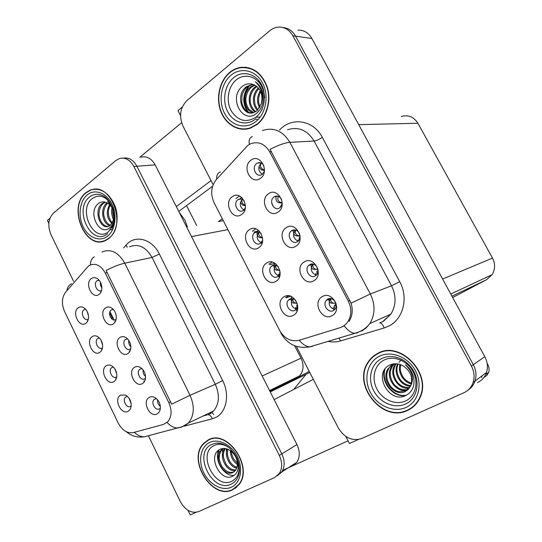 <?xml version="1.0" encoding="UTF-8"?>
<svg xmlns="http://www.w3.org/2000/svg" width="542" height="542" viewBox="0 0 542 542"><rect width="100%" height="100%" fill="white"/><g stroke="black" fill="none" stroke-linecap="round" stroke-linejoin="round"><path stroke-width="0.81" d="M127.58 338.899L125.446 339.482C121.286 342.3 126.205 351.921 130.317 348.98L130.73 348.655M130.846 346.758C129.071 344.983 128.386 342.856 128.786 340.369M120.019 337.422C112.675 341.765 120.819 358.533 127.885 353.547C130.06 351.995 131.035 349.461 130.791 345.959C130.337 342.449 128.861 339.753 126.347 337.849C124.098 336.365 121.991 336.223 120.019 337.422M111.632 367.666L113.366 367.056L111.632 367.666C107.736 370.437 112.546 379.712 116.469 376.968L116.767 376.758M116.781 374.17L114.992 369.061M106.32 365.728C99.213 369.786 107.167 386.311 113.996 381.622C115.954 380.288 116.903 378.052 116.842 374.922C116.455 370.775 114.728 367.727 111.652 365.782C109.721 364.766 107.939 364.746 106.32 365.728M141.95 368.628L139.734 369.332C135.818 372.313 140.805 381.514 144.856 378.763L145.486 378.262M145.527 376.466C143.583 374.725 142.783 372.557 143.142 369.962M134.572 367.259C127.085 371.406 135.304 388.329 142.505 383.54C144.85 381.941 145.825 379.278 145.439 375.559C144.822 371.975 143.183 369.298 140.507 367.523C138.373 366.284 136.394 366.202 134.572 367.259M156.428 398.634L154.165 399.468C150.5 402.584 155.54 411.398 159.538 408.831L160.364 408.153M160.337 406.425C158.25 404.738 157.343 402.55 157.627 399.861M149.253 397.381C141.625 401.324 149.924 418.404 157.268 413.81C159.761 412.191 160.744 409.42 160.215 405.511C159.436 401.812 157.614 399.129 154.748 397.476C152.763 396.487 150.927 396.459 149.253 397.381M113.325 309.448L111.252 309.943C106.923 312.646 111.76 322.585 115.907 319.468L116.103 319.326M105.609 307.863C98.407 312.395 106.476 329.008 113.393 323.831C115.405 322.341 116.361 319.963 116.273 316.697C115.981 313.229 114.647 310.478 112.262 308.452C109.918 306.725 107.702 306.528 105.609 307.863M99.179 280.261L97.025 280.797C92.878 283.52 97.336 293.181 101.442 290.363L101.591 290.261M101.862 288.032L100.48 285.241L100.439 282.131M91.327 278.574C84.261 283.303 92.255 299.76 99.044 294.401C100.873 292.985 101.815 290.776 101.869 287.782C101.747 284.299 100.541 281.474 98.244 279.306C95.832 277.348 93.529 277.104 91.327 278.574M84.071 309.665L85.65 309.252L83.935 309.753C79.884 312.341 84.369 321.934 88.332 319.136M88.515 316.223L87.276 311.67M78.285 307.721C71.442 312.151 79.254 328.384 85.826 323.323C87.479 322.09 88.38 320.132 88.536 317.449C88.502 313.384 87.066 310.234 84.234 307.992C82.106 306.589 80.121 306.494 78.285 307.721M99.45 338.018L97.79 338.533C93.678 341.142 98.42 350.803 102.391 347.883L102.492 347.815M102.587 345.091L101.069 340.207M92.242 336.596C85.263 340.837 93.149 357.219 99.85 352.341C101.659 351.047 102.587 348.946 102.634 346.026C102.418 341.941 100.846 338.852 97.906 336.758C95.859 335.545 93.976 335.491 92.242 336.596M125.609 397.076L127.397 396.365L125.609 397.076C121.93 399.976 126.801 408.892 130.676 406.324L131.164 405.965M131.096 403.465L129.03 398.221M120.527 395.138C113.285 399 121.32 415.68 128.278 411.175C130.385 409.806 131.347 407.462 131.171 404.136C130.608 399.901 128.718 396.879 125.487 395.084L120.527 395.138M204.334 442.692L203.846 443.39M88.441 266.02L65.568 292.267C61.747 297.565 61.415 303.974 64.566 311.494L118.197 423.038C122.187 430.375 127.207 433.559 133.257 432.584L163.406 424.447L167.661 421.893C171.76 416.832 172.153 410.436 168.84 402.706L105.243 272.972C100.846 265.336 95.616 262.775 89.538 265.302L88.441 266.02M294.618 345.755L301.027 358.208C304.116 365.084 303.635 370.972 299.577 375.884L296.82 377.97L270.255 391.92L305.986 374.366L293.717 389.474M218.744 221.563L223.175 220.614M49.918 218.318L47.411 220.431L48.834 223.365M188.04 510.347L190.242 514.9L195.94 512.346M277.247 475.876L281.745 472.007C284.936 466.77 284.957 460.727 281.799 453.878L136.889 166.252C133.366 159.951 128.827 157.248 123.251 158.135C128.827 157.248 133.366 159.951 136.889 166.252L281.799 453.878C284.957 460.727 284.936 466.77 281.745 472.007L277.247 475.876M292.253 466.134L296.84 462.258C299.99 457.13 300.031 451.235 296.955 444.582L155.168 164.876C151.475 158.4 146.746 155.839 140.974 157.173M101.774 350.071L101.483 349.468M113.075 317.869L111.428 318.628M87.716 321L87.513 320.579M112.343 318.371L110.141 313.859M100.704 292.531L100.487 292.077M115.094 322.009L114.796 321.399M114.098 319.97L109.985 311.548M144.274 381.812L143.82 380.877M115.968 379.414L115.588 378.628M129.613 351.772L129.24 350.999M309.739 372.401L305.986 374.366M309.245 371.446L270.255 391.92M222.281 218.873L218.385 221.624M299.679 234.117C297.802 230.201 295.16 229.029 291.752 230.607L291.332 230.912C285.925 234.923 292.03 245.533 297.524 241.644L298.107 241.21C299.577 239.835 300.221 238.019 300.044 235.763M298.08 241.231C293.134 238.426 292.301 234.686 295.573 230.018M286.21 227.687C276.217 233.697 286.223 252.931 295.891 246.21C306.122 240.282 295.824 220.682 286.21 227.687M278.52 267.043C276.515 264.95 274.394 264.503 272.145 265.709L271.576 266.136C266.644 270.072 272.592 280.139 277.768 276.569L280.126 272.775M279.767 275.973L278.92 275.898M278.663 275.837C273.967 273.331 272.972 269.774 275.675 265.187M266.617 263.06C257.003 268.642 266.739 287.565 276.027 281.278C285.864 275.776 275.858 256.508 266.617 263.06M309.597 264.706L308.696 265.424C303.92 269.74 310.153 279.421 315.437 275.864L316.501 275.004C321.108 270.56 314.76 261.122 309.597 264.706M316.311 275.194C311.142 272.829 309.99 269.178 312.849 264.225L312.991 264.089M304.137 261.976C293.933 267.721 304.055 287.165 313.926 280.702C324.367 275.045 313.96 255.228 304.137 261.976M327.646 299.177L326.298 300.322C322.144 304.855 328.445 313.71 333.547 310.464L335.037 309.17C339.028 304.523 332.625 295.905 327.646 299.177M334.76 309.496C329.407 307.578 327.937 304.028 330.335 298.845L330.586 298.567M322.26 296.643C311.846 302.124 322.077 321.785 332.158 315.579C342.822 310.193 332.293 290.153 322.26 296.643M281.603 199.49C279.658 196.204 277.192 195.31 274.198 196.807L274.096 196.882C268.215 200.608 274.157 211.99 279.808 207.796L282.24 203.596M268.48 193.772C258.69 200.032 268.588 219.063 278.053 212.091C288.073 205.906 277.89 186.523 268.48 193.772M263.832 165.601C262.091 162.871 259.909 162.038 257.274 163.115L256.63 163.515C251.142 167.166 256.224 178.081 261.813 174.612L262.281 174.314C258.067 171.008 257.68 167.282 261.122 163.128L261.224 163.054M250.939 160.222C241.353 166.74 251.149 185.56 260.411 178.345C270.228 171.902 260.153 152.736 250.939 160.222M244.164 200.743C242.355 198.833 240.404 198.413 238.304 199.483L237.985 199.693C232.545 203.223 237.965 214.171 243.317 210.431L245.289 208.026M243.88 210.011C239.767 206.983 239.212 203.406 242.227 199.273M232.315 196.685C223.087 202.755 232.62 221.285 241.529 214.517C250.973 208.514 241.176 189.653 232.315 196.685M261.271 233.737C259.293 231.664 257.193 231.258 254.977 232.525L254.842 232.62C249.374 236.237 255.187 247.145 260.539 243.27L262.66 240.235M262.145 242.972L261.617 242.891M261.169 242.762C256.752 239.977 255.987 236.407 258.873 232.044M249.374 229.693C239.957 235.526 249.584 254.245 258.683 247.721C268.324 241.969 258.426 222.904 249.374 229.693M295.905 300.647C293.879 298.581 291.745 298.12 289.503 299.252L288.527 300.031C284.123 304.204 290.173 313.506 295.18 310.227L296.284 309.319L297.68 305.695M297.551 309.286L296.454 309.258M296.352 309.245C291.406 307.036 290.173 303.52 292.639 298.71M284.042 296.786C274.232 302.111 284.069 321.237 293.554 315.2C303.595 309.963 293.479 290.478 284.042 296.786M247.708 145.473L216.278 179.639C211.014 186.407 210.282 194.104 214.083 202.728L279.57 330.315C284.503 338.689 291.02 342.016 299.116 340.301L339.861 327.754C343.059 326.745 345.667 324.807 347.693 321.941C351.67 315.579 351.866 308.635 348.296 301.115L269.692 151.835C264.692 143.711 258.29 141.042 250.485 143.82L247.708 145.473M182.295 107.031L177.993 110.643L180.554 115.615M345.83 436.459L349.454 443.492L358.262 439.542M468.119 390.064C471.432 387.889 473.749 384.861 475.056 380.985C476.716 375.565 476.127 370.125 473.295 364.664L295.586 36.158C292.538 30.847 288.324 27.974 282.938 27.54C288.324 27.974 292.538 30.847 295.586 36.158L473.295 364.664C476.127 370.125 476.716 375.565 475.056 380.985C473.749 384.861 471.432 387.889 468.119 390.064M477.529 382.55C481.892 380.504 484.887 377.164 486.506 372.523C488.132 367.252 487.57 361.981 484.819 356.697L311.887 38.489C308.561 32.798 303.947 30.006 298.053 30.108M401.304 116.449C408.289 114.606 413.824 116.869 417.909 123.258L492.495 258.073C495.402 263.846 495.266 269.394 492.068 274.719L486.547 279.733L452.651 297.497M290.702 296.257L286.203 297.761M285.654 297.517L288.568 295.769M257.03 231.339L253.886 231.976M252.362 231.204L255.831 228.853M235.892 198.582L239.489 196.001M262.281 174.314L264.374 171.319M273.778 207.159L271.745 203.27M274.34 263.48L269.936 264.652M268.954 264.178L272.213 262.098M85.975 192.586C67.093 206.82 85.446 251.271 105.853 240.37L108.691 238.629C116.611 232.647 119.511 217.931 114.958 205.797C109.064 192.762 100.961 187.457 90.656 189.876L85.975 192.586M102.411 241.217L103.691 241.19M208.074 440.029L203.467 443.586C186.963 459.86 212.152 500.415 232.653 489.839L238.914 484.751C253.981 466.94 226.983 428.444 208.074 440.029M209.354 439.447L208.148 440.321M234.34 488.599L235.716 488.003M94.823 189.219L95.223 189.043M91.916 189.747L92.994 189.253M101.93 252.016C110.798 248.5 118.407 252.22 124.762 263.182C119.328 264.408 113.109 266.847 106.09 270.499L171.665 404.183L190.039 395.287C194.835 406.378 194.287 415.633 188.406 423.045L184.741 425.89M148.413 435.734L180.283 501.513C185.323 510.327 191.428 513.694 198.602 511.614L274.598 477.563L279.252 473.62C282.443 468.363 282.463 462.292 279.299 455.416L133.874 166.482C130.094 159.802 125.283 157.153 119.443 158.528L115.812 160.554L53.387 213.189C48.258 218.69 47.452 225.838 50.968 234.625L73.576 281.284M235.248 488.349L234.896 488.444M208.263 440.226L208.833 439.67M95.534 189.043L94.301 189.368M229.584 72.533C219.51 80.927 215.75 97.98 220.763 111.286C225.689 124.64 238.663 132.207 250.397 128.136L256.989 124.552C266.745 117.133 271.4 101.171 267.463 87.689C262.206 73.211 253.209 66.456 240.472 67.418C236.508 68.096 232.884 69.796 229.584 72.533M243.195 128.962L245.526 129.192M377.591 353.452C373.716 355.464 370.579 358.316 368.174 362.022C351.805 384.671 382.449 423.173 407.604 410.416C413.106 407.855 417.198 403.702 419.867 397.957C432.441 373.485 399.874 340.064 377.591 353.452M378.54 352.998L375.965 354.759M243.785 67.479L245.153 67.194M241.075 67.465L242.064 67.222M262.477 130.52C273.656 126.936 282.782 130.873 289.855 142.336C284.902 142.742 278.31 145.1 270.065 149.389L351.074 303.147C353.079 309.97 352.429 316.027 349.116 321.331M299.225 340.268C302.748 344.522 306.277 346.711 309.814 346.846L354.902 333.31C351.385 333.079 347.835 330.606 344.238 325.891L342.219 326.792M296.345 346.372L338.316 427.936C344.482 437.909 352.3 441.432 361.771 438.505L463.952 392.72C468.43 390.633 471.499 387.191 473.159 382.395C474.819 376.947 474.223 371.48 471.377 365.986L292.883 35.772C289.455 29.878 284.726 26.992 278.696 27.114C275.397 27.33 272.362 28.591 269.604 30.887L186.929 100.595C180.161 107.648 178.846 116.157 182.986 126.11L212.938 184.314M410.233 409.02L408.986 409.454M409.738 408.939L412.408 407.516M246.806 67.371L244.435 67.486M295.647 307.348L295.878 309.726M296.013 309.922L297.07 310.952M297.517 304.685L296.813 305.37L296.955 308.371M292.897 298.764C292.666 300.905 293.507 302.341 295.424 303.059L297.097 303.154M295.634 303.086L293.33 303.113C291.196 302.097 290.607 299.936 291.555 296.623M293.466 303.127L297.111 303.181M335.342 301.948L335.22 303.181L330.945 303.12C329.611 302.626 328.852 301.162 328.669 298.737M333.242 303.222L331.081 303.141M333.344 307.477L333.953 310.207M335.302 308.791C334.177 307.639 333.947 306.521 334.604 305.437L335.762 304.211L336.175 304.475M333.377 303.093L333.174 303.073C331.23 302.321 330.471 300.837 330.898 298.608M332.923 303.229L335.864 303.134M336.243 305.464L335.281 305.756L336.169 306.433M179.239 212.356L185.073 220.357L187.397 227.044M255.695 118.779L257.633 119.687M181.604 122.736L139.836 157.248M211.028 180.601L176.333 206.624M196.638 225.431L186.55 205.608M178.758 211.407L212.437 186.353M487.353 364.99L487.854 364.624L487.129 363.296M313.317 379.353L274.144 399.583M348.072 440.815L282.721 470.307M481.628 377.638L482.034 375.823M487.854 364.624C489.209 367.232 489.473 369.827 488.647 372.415L486.96 375.301L484.27 377.259M278.561 274.347L278.446 276.047M278.581 276.332L279.32 277.294M280.078 271.989L279.692 272.321L279.923 275.302M275.837 265.234C275.37 267.579 276.23 269.191 278.425 270.052L279.774 270.18M278.52 270.065L276.339 270.16C273.947 268.967 273.378 266.596 274.638 263.053M276.4 270.167L279.794 270.275M279.076 270.309L278.344 270.35M261.657 241.685L261.813 243.873M258.968 232.078C258.263 234.598 259.137 236.366 261.596 237.389L262.524 237.511M261.596 237.389L259.516 237.552C256.888 236.17 256.346 233.609 257.884 229.883M259.516 237.552L261.495 237.823M242.288 199.3C241.325 201.881 242.179 203.799 244.842 205.045L245.377 205.14M244.842 205.045L242.802 205.276L240.404 202.437M240.12 199.226L241.285 197.105M242.802 205.276L245.411 205.56M245.411 205.675L244.815 205.628M315.945 269.435L313.283 269.279C311.725 268.683 310.932 266.976 310.898 264.15M315.593 273.575L315.769 275.648M317.05 274.306L316.819 271.495L318.052 270.397M317.585 268.209L317.483 269.354L315.505 269.157C313.276 268.29 312.51 266.617 313.195 264.13M315.234 269.469L317.924 269.367M298.805 235.994L295.81 235.79C294.021 235.065 293.202 233.114 293.351 229.943M298.025 240.031L297.863 241.407M299.055 240.12L299.218 237.911L300.051 237.24M299.963 235.303L299.936 235.892L298.012 235.614C295.505 234.598 294.74 232.748 295.708 230.052M297.734 236.068L300.058 235.905M281.86 202.925L278.452 202.654C276.644 201.868 275.79 199.856 275.892 196.611M275.905 196.556L276.027 196.102M280.654 206.854L280.336 207.383M281.345 206.163L282.057 204.51M282.219 202.715L280.614 202.41C277.89 201.177 277.158 199.165 278.419 196.38M261.319 163.101L261.217 163.169C259.814 166.021 260.539 168.155 263.398 169.565L261.285 169.87L258.886 166.78M258.785 162.986L258.913 162.634M264.32 170.31L261.285 169.87M264.482 169.815L263.398 169.565M113.258 224.91L108.522 231.671C94.051 243.846 77.357 209.761 92.187 198.616C97.953 194.531 103.671 195.547 109.335 201.671M86.09 192.823L90.71 190.147C110.88 181.258 127.411 225.696 108.576 238.385L105.751 240.113C85.561 250.892 67.404 206.902 86.09 192.823M95.561 189.321L96.822 189.111M114.179 219.192C113.549 223.175 111.97 226.122 109.45 228.026C99.105 236.671 86.815 211.305 98.813 203.25C101.618 201.441 104.586 201.428 107.729 203.223C110.419 204.842 112.323 207.471 113.447 211.116M113.664 219.469C111.821 215.885 111.361 212.125 112.275 208.182M114.003 217.579C113.034 214.727 112.722 212.186 113.061 209.944M111.998 223.636C106.699 218.338 105.886 211.983 109.565 204.578M112.465 222.884C110.643 221.807 108.495 216.299 108.508 214.551C108.054 211.407 108.624 208.297 110.209 205.222M109.958 225.662C102.384 224.185 99.565 207.952 107.086 202.864M110.487 225.276C109.044 224.625 107.736 223.589 106.564 222.166C105.527 220.811 104.667 218.724 103.969 215.906C102.899 212.376 104.559 206.007 107.682 203.196M114.098 215.221L113.603 219.7L110.643 225.154L109.22 226.068C100.311 230.757 92.831 209.923 102.411 203.419L105.019 202.091M108.278 226.414C105.148 226.915 100.656 223.087 99.369 217.078C98.17 213.338 99.816 205.804 103.597 203.27L105.46 202.207M112.75 208.609L107.634 201.17L112.059 206.726M113.603 219.7L114.166 216.17M104.891 240.783L103.63 240.919M112.797 229.286L110.399 229.869M113.549 219.944C111.774 215.953 111.252 211.854 111.977 207.64M112.851 207.464L114.396 211.366M112.729 229.435L110.46 229.794M255.912 117.221C246.048 123.163 237.748 120.934 231.021 110.521C225.804 100.724 228.155 86.483 236.231 79.898C244.225 73.163 256.163 75.968 261.481 86.144C266.928 96.219 264.211 110.914 255.912 117.221M229.727 72.804C232.985 70.101 236.563 68.421 240.479 67.75C253.087 66.781 261.996 73.461 267.199 87.79C271.102 101.13 266.501 116.93 256.847 124.274L250.302 127.831C238.69 131.848 225.858 124.355 220.987 111.144C216.034 97.973 219.761 81.104 229.727 72.804M246.766 67.696L249.144 67.852M261.271 103.82C263.846 95.419 261.867 88.068 255.323 81.761C259.001 84.261 261.474 87.973 262.762 92.885C264.34 101.733 262.186 108.617 256.312 113.549C242.423 125.026 227.505 96.564 243.073 85.866C246.698 83.448 250.472 83.15 254.388 84.965C260.966 88.874 263.256 95.162 261.271 103.82L257.05 110.737L253.663 112.621C241.969 116.889 234.971 94.579 246.468 86.645L252.694 84.274M262.22 109.951L261.908 109.606M260.099 106.855C258.195 102.079 258.398 101.49 258.995 96.219L260.641 91.503M259.577 107.79C256.637 102.221 256.874 96.557 260.296 90.785M257.47 110.365C251.793 105.195 252.023 93.522 258.405 87.98M257.999 109.843C256.725 108.427 255.688 106.442 254.889 103.881L254.422 99.05C254.584 95.378 256.075 91.883 258.886 88.57M255.363 111.889C247.572 108.102 246.901 92.689 255.099 87.038L256.434 86.158M255.892 111.577C252.545 109.884 249.821 103.278 250.18 99.931C250.18 94.809 252.172 90.528 256.156 87.086L256.928 86.544M253.229 112.743C243.92 110.947 241.576 93.17 250.817 86.842L254.415 84.979M253.764 112.587L249.516 109.782C248.609 109.382 245.817 103.529 245.96 101.164C245.54 98.874 246.102 95.853 247.647 92.093C249.11 89.572 250.526 87.838 251.894 86.889L254.923 85.223M251.61 113C249.34 112.878 247.071 111.652 244.794 109.308C243.087 106.788 242.091 104.518 241.793 102.506L241.942 95.805C243.209 91.435 245.086 88.4 247.565 86.693L253.06 84.403M262.856 89.254L263.825 90.683M247.85 128.84L245.506 128.874M258.006 81.32L260.438 82.872M260.174 117.092L255.966 117.174M247.409 111.618C242.206 103.136 242.592 94.599 248.561 86.009M257.592 80.9L259.977 82.181M260.099 117.194L256.075 117.092M248.331 112.126C242.586 103.244 243.019 94.349 249.625 85.426M239.137 465.293C239.679 473.064 237.233 478.39 231.813 481.262C214.835 489.995 196.807 453.193 214.151 445.51C218.88 443.342 223.9 444.094 229.205 447.787M208.203 440.287C226.922 428.83 253.629 466.933 238.71 484.555L232.525 489.582C212.24 500.049 187.308 459.921 203.636 443.817L208.203 440.287M236.868 487.034L235.56 487.759M236.725 468.064C238.927 462.38 237.084 456.432 231.217 450.199C234.49 453.159 236.705 456.831 237.87 461.222C239.32 468.803 237.457 473.871 232.267 476.432C220.005 482.373 206.604 454.738 220.445 449.128C223.67 447.875 227.03 448.41 230.526 450.734C236.38 455.544 238.446 461.323 236.725 468.064L235.533 470.429L233.033 472.482C224.28 477.15 212.837 458.356 221.068 450.124L223.053 448.491M237.43 464.46C232.877 461.31 230.546 456.716 230.438 450.673M237.423 463.207L233.765 459.074C232.166 456.018 231.387 453.464 231.434 451.411M236.705 468.125C229.889 467.041 224.273 456.201 227.193 449.027M236.962 467.346C233.595 466.181 231.014 463.837 229.225 460.314C227.003 454.772 227.193 453.857 227.931 449.304M235.418 470.578C226.807 472.455 218.094 456.289 224.659 448.491M235.797 470.056C233.06 469.745 231.346 469.277 230.635 468.661C228.257 466.953 226.671 465.341 225.872 463.83C222.606 456.31 222.559 454.21 225.235 448.559M234.049 471.872C229.645 473.478 225.513 471.486 221.637 465.903C219.706 462.055 218.954 458.728 219.388 455.917C219.727 453.627 220.628 451.513 222.091 449.562L223.277 448.471M234.137 475.409C224.313 476.73 214.205 460.951 218.372 450.368M218.331 459.277L218.934 449.948M222.464 457.306L222.606 449.047M226.549 455.368L226.251 448.756M230.587 453.471L230.12 450.463M405.538 400.972C395.782 405.545 382.483 399.861 376.927 389.068C371.223 378.336 374.42 364.861 383.993 360.118C393.478 355.206 407.225 360.505 413.051 371.636C419.027 382.706 415.375 396.561 405.538 400.972M377.747 353.75C399.813 340.505 432.035 373.601 419.569 397.808C416.927 403.485 412.882 407.584 407.442 410.111C382.571 422.746 352.232 384.671 368.411 362.246C370.789 358.574 373.899 355.735 377.747 353.75M379.576 352.788L381.48 351.873M414.779 405.409L412.191 407.245M410.626 385.965C414.23 378.892 412.476 371.812 405.382 364.732C409.556 367.977 412.306 372.144 413.627 377.252C415.084 386.141 412.286 392.313 405.233 395.762C388.594 403.763 372.13 372.354 390.315 364.78C394.542 363.079 398.871 363.479 403.289 365.992C410.775 371.216 413.221 377.876 410.626 385.965L405.335 391.554C394.427 397.293 380.362 379.773 388.058 368.723L393.668 363.851M411.513 383.174C407.638 381.974 404.644 379.617 402.516 376.107C399.63 369.786 400.233 370.037 400.626 364.698M411.364 383.838C403.472 382.496 397.482 372.273 399.996 364.475M410.545 386.168C400.673 386.446 392.625 372.862 397.665 363.912M410.775 385.626C404.962 384.976 401.737 381.751 399.711 378.838C396.561 373.038 396.067 368.093 398.221 364.007M399.149 362.307L400.098 361.033M400.43 360.654L401.324 359.773M409.481 388.072C398.594 390.586 388.153 374.603 394.888 364.834L395.66 363.736M409.772 387.632C403.465 387.693 398.865 385.206 395.978 380.179C392.564 373.126 393.106 370.376 395.721 364.359L396.127 363.75M408.16 389.623C397.205 394.61 384.048 377.476 391.5 366.765L394.054 363.811M408.512 389.271C406.188 390.016 403.438 389.901 400.26 388.912C399.332 388.885 394.501 385.287 394.088 384.332C392.3 381.954 391.073 379.149 390.409 375.924C389.8 373.201 390.45 369.983 392.347 366.277L394.4 363.777M407.015 390.586L399.183 391.737C396.182 391.107 393.363 389.359 390.728 386.487C388.065 382.679 386.764 379.204 386.832 376.053C386.629 373.926 387.327 371.317 388.919 368.228C390.071 366.385 391.588 364.935 393.492 363.878M406.019 395.416C393.594 398.221 380.674 382.557 384.441 369.84M406.629 395.104C393.939 398.16 380.694 381.812 385.05 368.946M296.82 377.97L269.875 391.168M155.168 164.876L133.874 166.482M296.955 444.582L279.299 455.416M227.809 229.645L191.509 236.569M301.027 358.208L262.165 375.958M168.84 402.706L170.771 401.873M105.243 272.972L107.309 272.524M311.887 38.489L292.883 35.772M484.819 356.697L471.377 365.986M417.909 123.258L358.709 124.64M492.495 258.073L442.611 279.028M486.547 279.733L451.926 296.169M348.296 301.115L349.949 300.478M269.692 151.835L271.562 151.706M212.037 412.428L213.677 414.603M123.596 247.931L126.157 245.018C134.87 234.368 152.072 238.69 159.375 254.042L222.681 380.572L215.303 384.278L152.024 257.45C145.845 246.922 138.386 243.365 129.633 246.793M222.681 380.572C229.943 394.488 226.529 412.205 215.892 417.387L212.308 418.783L184.111 426.208M209.923 413.824L213.534 411.046C219.354 403.844 219.944 394.922 215.303 384.278L190.039 395.287L124.762 263.182L152.024 257.45L159.375 254.042M94.193 256.8C91.625 258.534 90.406 261.21 90.534 264.835M134.26 432.313C137.444 435.368 140.805 436.866 144.341 436.805C137.458 437.787 131.489 436.114 126.415 431.778M148.352 435.843L146.868 436.134M71.476 283.73C68.807 285.194 67.276 287.531 66.876 290.749M167.356 422.746C170.669 426.249 174.172 427.997 177.871 427.977L181.821 427.035M182.884 426.527L182.234 426.703M203.169 415.999L207.058 414.955M126.157 245.018L127.153 247.26M144.341 436.805L182.336 426.683L188.406 423.045L213.534 411.046L210.52 413.627L208.033 414.718C209.889 414.833 211.312 416.188 212.308 418.783M279.564 130.012C291.386 116.632 313.479 119.945 322.307 137.343L399.739 281.698L391.527 285.797L314.123 141.049C307.314 130.1 298.452 126.34 287.551 129.775M399.739 281.698C408.682 297.599 403.268 318.974 388.973 326.006L384.176 327.964L340.552 340.938C336.501 342.124 332.348 342.259 328.086 341.358M382.977 321.379L390.924 314.089C396.202 305.288 396.398 295.864 391.527 285.797L370.335 293.994C375.416 304.557 375.247 314.414 369.84 323.574L366.189 327.917L361.677 331.135M252.348 136.584C249.544 137.648 248.568 140.243 249.408 144.362M351.074 303.147L370.335 293.994L289.855 142.336L314.123 141.049C316.392 140.737 319.123 139.497 322.307 137.343M280.742 332.327L280.817 332.91C287.219 344.292 296.887 348.94 309.814 346.846L312.768 346.25M214.944 204.571L214.225 203.013M310.159 346.839L309.36 346.948M220.499 171.909C217.654 172.973 216.393 175.384 216.719 179.158M384.176 327.964C382.984 324.821 381.527 323.113 379.82 322.836L383.492 321.243L390.924 314.089L369.84 323.574C367.036 327.124 363.614 329.827 359.576 331.684L354.902 333.31L357.72 332.768M339.089 338.059L340.552 340.938M297.585 306.596L296.887 306.149M259.428 231.671L259.157 230.912M242.47 198.887L242.091 197.823M315.6 269.171L313.344 269.286M298.012 235.614L295.81 235.79M280.614 202.41L278.452 202.654M280.417 203.026L282.226 202.823M263.29 170.33L264.476 170.161M107.614 233.751C91.578 247.199 73.102 209.436 89.498 197.058C93.292 194.056 97.492 193.494 102.086 195.377C111.882 198.928 117.634 218.047 111.984 228.277M87.147 194.964C94.633 188.575 106.293 192.62 111.808 203.873C117.445 215.032 115.324 230.33 107.499 236.21C99.762 242.267 88.461 237.742 83.197 226.834C77.818 216.007 79.579 201.197 87.147 194.964M255.336 119.247C246.203 126.401 233.385 122.756 227.748 111.787C221.976 100.92 224.557 85.135 233.494 77.811C243.426 68.997 259.164 74.728 263.398 89.206L264.781 97.736M231 75.223C240.919 66.774 255.851 70.203 262.524 82.953C269.354 95.575 265.926 113.989 255.553 121.815C245.275 129.836 230.906 125.703 224.584 113.393C218.121 101.191 220.987 83.482 231 75.223M220.188 443.315L215.953 443.166C220.757 442.665 225.574 444.555 230.404 448.844L236.732 457.644C238.595 461.892 239.503 466.106 239.462 470.287C238.927 477.035 236.177 481.655 231.217 484.128C212.396 493.755 192.451 452.983 211.631 444.447L215.953 443.166L220.099 443.302M209.347 442.604C218.135 437.99 231.387 444.447 237.362 456.621C243.466 468.735 240.533 483.193 231.366 487.224C222.288 491.445 209.483 484.575 203.799 472.807C197.979 461.1 200.472 447.048 209.347 442.604M398.987 358.113L394.495 356.866C401.771 358.289 407.733 362.361 412.381 369.068C420.91 381.446 417.272 399.048 405.423 404.034C394.583 409.081 379.861 402.747 373.702 390.775C367.395 378.878 370.911 363.946 381.514 358.662C385.484 356.69 389.806 356.094 394.495 356.866L398.966 358.106M379.143 356.392C390.924 350.227 408.14 356.792 415.457 370.755C422.95 384.63 418.336 401.981 406.026 407.421C393.817 413.072 377.313 405.904 370.41 392.469C363.336 379.115 367.246 362.361 379.143 356.392M127.336 338.879L125.446 339.482M141.692 368.614L139.734 369.332M156.171 398.627L154.165 399.468M99.45 338.025L97.79 338.533M296.84 462.258L279.252 473.62M299.577 375.884L269.564 390.545M98.983 280.241L97.282 280.62M113.102 309.421L111.3 309.909M295.539 230.004L291.332 230.912M275.363 265.113L271.576 266.136M312.849 264.225L308.696 265.424M330.335 298.845L326.298 300.322M244.733 210.201L243.446 210.411M258.371 231.895L254.842 232.62M292.49 298.683L288.527 300.031M486.506 372.523L473.159 382.395M492.068 274.719L450.768 294.035M297.633 308.832L296.284 309.319M262.213 242.755L260.817 243.067M241.508 199.022L238.304 199.483M260.634 162.824L257.274 163.115M278.019 196.238L274.198 196.807M279.855 275.621L278.473 276.027M204.226 443.193L203.467 443.586M203.047 416.053L206.942 415.009M368.77 361.704L368.174 362.022M242.111 67.547L240.472 67.418M109.552 313.994L111.022 313.669M293.33 303.113L295.424 303.066M330.945 303.127L333.174 303.073M485.646 374.651L488.647 372.415M276.339 270.16L278.425 270.052M261.522 237.823L262.558 237.742M245.038 205.662L245.411 205.621M313.283 269.279L315.505 269.157M297.761 236.075L299.977 235.899M280.634 203.06L282.226 202.884M263.69 170.398L264.469 170.29M105.284 202.159L104.552 202.247M105.751 240.113L106.659 239.957M252.389 84.511L251.305 84.457M250.302 127.831L251.278 127.81M238.71 484.555L239.334 484.162M222.098 449.562L221.068 450.124M419.569 397.808L420.091 397.455M395.721 364.359L394.888 364.834M392.347 366.277L391.5 366.765M388.919 368.228L388.058 368.723"/></g></svg>

